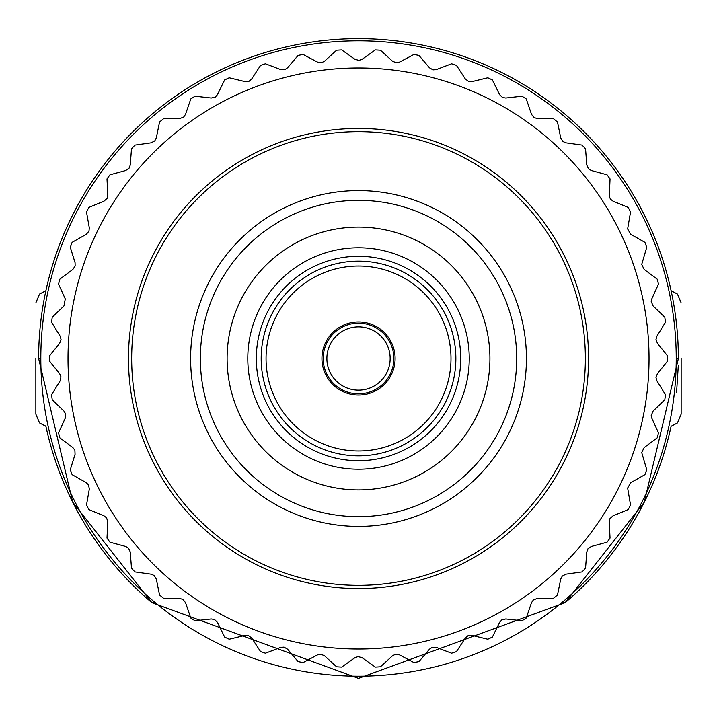 <?xml version="1.0" encoding="UTF-8"?>
<svg xmlns="http://www.w3.org/2000/svg" width="717" height="717" viewBox="0 0 717 717"><rect width="100%" height="100%" fill="white"/><g stroke="black" fill="none" stroke-linecap="round" stroke-linejoin="round"><path stroke-width="1.08" d="M35.85 358.5L35.85 414.13L35.85 358.5M681.15 358.5L681.15 414.13L681.15 358.5M35.85 414.13L39.543 422.94L45.888 426.274A319.872 319.872 0 0 0 151.843 602.647L358.5 678.372L565.157 602.647A319.872 319.872 0 0 0 671.103 426.274L670.556 428.775M676.588 392.199L678.282 365.822M561.814 602.647L565.157 602.647L644.233 502.285L678.372 358.5A319.872 319.872 0 0 0 358.5 38.628A319.872 319.872 0 0 0 38.628 358.5L72.686 502.124L151.843 602.647L155.23 602.647M45.789 425.79L46.426 428.694M613.062 201.19L610.436 199.138L609.298 196.404L610.042 178.909A309.054 309.054 0 0 0 607.039 174.787L591.337 170.529L588.469 168.818L586.793 165.035L585.547 148.804A309.054 309.054 0 0 0 582.061 145.085L565.937 142.826L562.881 141.491L560.739 137.951L557.476 122.007A309.054 309.054 0 0 0 553.542 118.753L537.275 118.529L534.075 117.588L531.503 114.344L526.269 98.937A309.054 309.054 0 0 0 521.958 96.203L505.79 98.023L502.5 97.485L499.543 94.59L492.409 79.954A309.054 309.054 0 0 0 487.793 77.786L471.983 81.621L468.649 81.496L465.351 78.995L456.442 65.372A309.054 309.054 0 0 0 451.593 63.795L436.384 69.585L433.059 69.881L429.474 67.81L418.934 55.406A309.054 309.054 0 0 0 413.924 54.456L399.557 62.101L396.304 62.818L392.486 61.205L380.467 50.226A309.054 309.054 0 0 0 375.376 49.912L362.085 59.296L358.948 60.407L354.96 59.296L341.659 49.912A309.054 309.054 0 0 0 336.569 50.226L324.559 61.205L321.583 62.711L317.488 62.101L303.121 54.456A309.054 309.054 0 0 0 298.111 55.406L287.562 67.81L284.801 69.674L280.661 69.585L265.442 63.795A309.054 309.054 0 0 0 260.594 65.372L251.694 78.995L249.184 81.191L245.062 81.621L229.243 77.786A309.054 309.054 0 0 0 224.627 79.954L217.502 94.59L215.288 97.082L211.255 98.023L195.078 96.203A309.054 309.054 0 0 0 190.776 98.937L185.533 114.344L183.651 117.095L179.77 118.529L163.494 118.753A309.054 309.054 0 0 0 159.568 122.007L156.297 137.951L154.773 140.908L151.099 142.826L134.984 145.085A309.054 309.054 0 0 0 131.498 148.804L130.252 165.035L129.105 168.163L125.708 170.529L109.997 174.787A309.054 309.054 0 0 0 107.003 178.909L107.801 195.167L107.066 198.421L103.983 201.19L88.935 207.383A309.054 309.054 0 0 0 86.479 211.856L89.311 227.881L88.98 231.197L86.273 234.334L72.121 242.364A309.054 309.054 0 0 0 70.239 247.105L75.061 262.646L75.151 265.98L72.856 269.431L59.825 279.173A309.054 309.054 0 0 0 58.552 284.111L65.283 298.935L63.947 305.935L52.233 317.237A309.054 309.054 0 0 0 51.597 322.3L60.129 336.156L61.044 339.356L59.681 343.273L49.482 355.955A309.054 309.054 0 0 0 49.482 361.045L59.681 373.727L60.99 376.792L60.129 380.844L51.597 394.7A309.054 309.054 0 0 0 52.233 399.763L63.947 411.065L65.632 413.942L65.283 418.065L58.552 432.889A309.054 309.054 0 0 0 59.825 437.827L72.856 447.569L74.891 450.213L75.061 454.354L70.239 469.895A309.054 309.054 0 0 0 72.121 474.636L86.273 482.666L88.621 485.033L89.311 489.119L86.479 505.144A309.054 309.054 0 0 0 88.935 509.617L103.983 515.81L106.609 517.862L107.801 521.833L107.003 538.091A309.054 309.054 0 0 0 109.997 542.213L125.708 546.471L128.567 548.182L130.252 551.965L131.498 568.196A309.054 309.054 0 0 0 134.984 571.915L151.099 574.174L154.155 575.509L156.297 579.049L159.568 594.993A309.054 309.054 0 0 0 163.494 598.247L179.77 598.471L182.969 599.412L185.533 602.656L190.776 618.063A309.054 309.054 0 0 0 195.078 620.797L211.255 618.977L214.544 619.515L217.502 622.41L224.627 637.046A309.054 309.054 0 0 0 229.243 639.214L245.062 635.379L248.396 635.504L251.694 638.005L260.594 651.628A309.054 309.054 0 0 0 265.442 653.205L280.661 647.415L283.977 647.119L287.562 649.19L298.111 661.594A309.054 309.054 0 0 0 303.121 662.544L317.488 654.899L320.741 654.182L324.559 655.795L336.569 666.774A309.054 309.054 0 0 0 341.659 667.088L354.96 657.704L358.097 656.593L362.085 657.704L375.376 667.088A309.054 309.054 0 0 0 380.467 666.774L392.486 655.795L395.461 654.289L399.557 654.899L413.924 662.544A309.054 309.054 0 0 0 418.934 661.594L429.474 649.19L432.243 647.326L436.384 647.415L451.593 653.205A309.054 309.054 0 0 0 456.442 651.628L465.351 638.005L467.86 635.809L471.983 635.379L487.793 639.214A309.054 309.054 0 0 0 492.409 637.046L499.543 622.41L501.757 619.918L505.79 618.977L521.958 620.797A309.054 309.054 0 0 0 526.269 618.063L531.503 602.656L533.394 599.905L537.275 598.471L553.542 598.247A309.054 309.054 0 0 0 557.476 594.993L560.739 579.049L562.271 576.092L565.937 574.174L582.061 571.915A309.054 309.054 0 0 0 585.547 568.196L586.793 551.965L587.931 548.837L591.337 546.471L607.039 542.213A309.054 309.054 0 0 0 610.042 538.091L609.235 521.833L609.979 518.579L613.062 515.81L628.11 509.617A309.054 309.054 0 0 0 630.566 505.144L627.635 488.044L630.772 482.666L644.924 474.636A309.054 309.054 0 0 0 646.797 469.895L641.706 452.517L644.18 447.569L657.22 437.827A309.054 309.054 0 0 0 658.484 432.889L651.762 418.065L651.206 415.51L653.097 411.065L664.802 399.763A309.054 309.054 0 0 0 665.448 394.7L656.915 380.844L655.992 377.608L657.364 373.727L667.563 361.045A309.054 309.054 0 0 0 667.563 355.955L657.364 343.273L655.992 339.392L656.915 336.156L665.448 322.3A309.054 309.054 0 0 0 664.802 317.237L653.097 305.935L651.206 301.49L651.762 298.935L658.484 284.111A309.054 309.054 0 0 0 657.22 279.173L644.18 269.431L641.706 264.483L646.797 247.105A309.054 309.054 0 0 0 644.924 242.364L630.772 234.334L627.635 228.956L630.566 211.856A309.054 309.054 0 0 0 628.11 207.383L613.062 201.19M358.518 390.138A31.638 31.638 0 0 1 326.889 358.5A31.638 31.638 0 0 1 358.518 326.862A31.638 31.638 0 0 1 390.156 358.5A31.638 31.638 0 0 1 358.518 390.138M358.518 323.152A35.348 35.348 0 0 1 393.866 358.5A35.348 35.348 0 0 1 358.518 393.848A35.348 35.348 0 0 1 323.179 358.5A35.348 35.348 0 0 1 358.518 323.152M358.518 395.076A36.576 36.576 0 0 1 321.942 358.5A36.576 36.576 0 0 1 358.518 321.924A36.576 36.576 0 0 1 395.103 358.5A36.576 36.576 0 0 1 358.518 395.076M358.518 266.025A92.475 92.475 0 0 1 450.993 358.5A92.475 92.475 0 0 1 358.518 450.975A92.475 92.475 0 0 1 266.052 358.5A92.475 92.475 0 0 1 358.518 266.025M358.518 261.158A97.342 97.342 0 0 1 455.86 358.5A97.342 97.342 0 0 1 358.518 455.842A97.342 97.342 0 0 1 261.185 358.5A97.342 97.342 0 0 1 358.518 261.158M358.518 460.708A102.208 102.208 0 0 1 256.319 358.5A102.208 102.208 0 0 1 358.518 256.292A102.208 102.208 0 0 1 460.726 358.5A102.208 102.208 0 0 1 358.518 460.708M358.518 247.777A110.723 110.723 0 0 1 469.241 358.5A110.723 110.723 0 0 1 358.518 469.223A110.723 110.723 0 0 1 247.795 358.5A110.723 110.723 0 0 1 358.518 247.777M358.518 489.908A131.408 131.408 0 0 1 227.11 358.5A131.408 131.408 0 0 1 358.518 227.092A131.408 131.408 0 0 1 489.926 358.5A131.408 131.408 0 0 1 358.518 489.908M358.518 516.679A158.179 158.179 0 0 1 200.348 358.5A158.179 158.179 0 0 1 358.518 200.321A158.179 158.179 0 0 1 516.697 358.5A158.179 158.179 0 0 1 358.518 516.679M358.518 526.412A167.912 167.912 0 0 1 190.614 358.5A167.912 167.912 0 0 1 358.518 190.588A167.912 167.912 0 0 1 526.43 358.5A167.912 167.912 0 0 1 358.518 526.412M40.815 358.5A317.703 317.703 0 0 0 358.518 676.203A317.703 317.703 0 0 0 676.23 358.5A317.703 317.703 0 0 0 358.518 40.797A317.703 317.703 0 0 0 40.815 358.5L38.628 358.5M68.016 358.5A290.51 290.51 0 0 0 358.518 649.01A290.51 290.51 0 0 0 649.028 358.5A290.51 290.51 0 0 0 358.518 67.99A290.51 290.51 0 0 0 68.016 358.5M588.576 358.5A230.049 230.049 0 0 0 358.518 128.451A230.049 230.049 0 0 0 128.468 358.5A230.049 230.049 0 0 0 358.518 588.549A230.049 230.049 0 0 0 588.576 358.5M131.677 358.5A226.841 226.841 0 0 0 358.518 585.341A226.841 226.841 0 0 0 585.368 358.5A226.841 226.841 0 0 0 358.518 131.659A226.841 226.841 0 0 0 131.677 358.5M676.23 358.5L678.372 358.5M671.103 426.274L677.457 422.94L681.15 414.13M671.112 290.726L677.457 294.06L681.15 302.87M45.897 290.726L39.543 294.06L35.85 302.87"/></g></svg>
